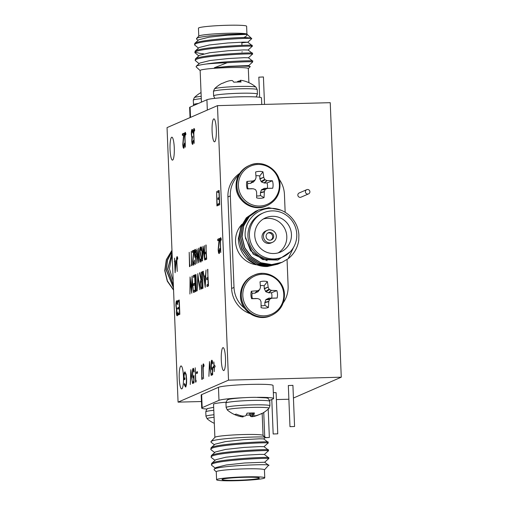 <?xml version="1.0" encoding="UTF-8"?>
<svg xmlns="http://www.w3.org/2000/svg" width="506" height="506" viewBox="0 0 506 506"><rect width="100%" height="100%" fill="white"/><g stroke="black" fill="none" stroke-linecap="round" stroke-linejoin="round"><path stroke-width="0.76" d="M307.566 189.491A2.296 2.252 66.5 0 0 305.46 192.261A2.296 2.252 66.5 0 0 308.571 193.88A2.296 2.252 66.5 0 0 307.566 189.491M306.737 189.674L299.172 192.969A2.296 2.252 66.5 0 0 300.178 197.359A2.296 2.252 66.5 0 0 301.007 197.176L308.571 193.88M258.876 77.171L263.424 76.956L264.524 104.407M265.011 437.741L269.35 437.488L265.214 437.557L262.987 435.375A24.105 1.777 -2.3 0 0 240.261 434.641A24.105 1.777 -2.3 0 0 215.297 437.089A24.105 1.777 -2.3 0 0 214.949 437.304L210.951 441.611L211.034 442.206L214.392 444.787M273.208 433.977L277.756 433.825L273.208 433.977M290.02 426.653L294.574 426.501L290.02 426.653M292.879 385.357L288.369 385.534M216.302 129.428A11.48 2.132 -91.5 0 0 213.905 118.872A11.48 2.132 -91.5 0 0 212.103 131.263A11.48 2.132 -91.5 0 0 214.506 141.819A11.48 2.132 -91.5 0 0 216.302 129.428M174.266 147.746A11.48 2.132 -91.5 0 0 171.863 137.189A11.48 2.132 -91.5 0 0 170.06 149.58A11.48 2.132 -91.5 0 0 172.464 160.136A11.48 2.132 -91.5 0 0 174.266 147.746M183.457 376.515A11.48 2.132 -91.5 0 0 181.053 365.952A11.48 2.132 -91.5 0 0 179.25 378.343A11.48 2.132 -91.5 0 0 181.654 388.905A11.48 2.132 -91.5 0 0 183.457 376.515M225.493 358.191A11.48 2.132 -91.5 0 0 223.089 347.635A11.48 2.132 -91.5 0 0 221.286 360.025A11.48 2.132 -91.5 0 0 223.69 370.582A11.48 2.132 -91.5 0 0 225.493 358.191M202.299 271.652L202.969 288.338L202.577 271.646M206.031 270.027L205.208 287.357L203.121 271.292L204.089 276.314L205.48 275.707L206.031 270.027M193.671 265.245C193.184 265.264 192.862 263.961 192.71 261.343L193.539 251.874L192.318 252.405L192.255 250.944L194.045 250.166L192.944 261.121L193.627 263.771L194.342 260.103C194.412 263.025 194.19 264.739 193.671 265.245L193.589 265.264M194.696 263.752L194.209 263.759M191.73 264.227L192.135 264.05L192.04 265.587L191.553 265.795L191.211 251.393L191.73 264.227L192.122 264.221M189.706 265.106L190.111 264.935L190.016 266.466L189.529 266.675L189.193 252.279L189.706 265.106L190.104 265.1M207.561 269.356L208.51 285.922L207.017 286.573L206.948 284.859L208.162 284.328L207.96 279.198L206.739 279.729L206.669 278.015L207.89 277.484L207.839 269.35M217.643 191.085L219.123 190.439L219.699 204.734L218.219 205.379L218.156 203.918L219.402 203.374L219.225 198.972L217.978 199.516L217.922 198.048L219.168 197.504L218.946 192.008L217.7 192.552L217.643 191.085L219.13 190.623M219.142 253.576C218.649 253.588 218.326 252.285 218.181 249.667L219.009 240.205L217.782 240.736L217.725 239.268L219.509 238.49L218.409 249.452L219.098 252.102L219.806 248.433C219.882 251.355 219.661 253.07 219.142 253.576L219.06 253.588M220.654 237.662L221.248 239.041L221.154 240.198L220.591 239.142L220.376 242.981L220.761 252.494L220.135 242.943C219.952 240.11 220.085 238.351 220.546 237.668L220.61 237.656M221.23 239.268L220.591 239.142M185.506 386.932L184.209 384.642L184.367 383.51L185.455 385.464C186.138 384.883 186.448 382.719 186.379 378.969C186.126 375.142 185.626 373.289 184.892 373.396C184.336 373.694 184.045 375.313 184.02 378.254L184.899 377.874L184.956 379.342L183.842 379.823C183.697 375.237 184.032 372.599 184.854 371.923L186.1 374.13L186.613 378.811C186.72 383.51 186.347 386.217 185.506 386.932L185.379 386.963M185.727 385.458L186.385 384.642M186.113 374.187L185.449 373.358L184.892 373.396M177.151 256.624L177.739 258.003L177.644 259.161L177.087 258.098L176.872 261.944L177.252 271.456L176.632 261.906C176.442 259.072 176.581 257.314 177.043 256.624L177.1 256.618M177.72 258.218L177.087 258.098M177.245 315.807C176.796 315.877 176.486 314.751 176.328 312.43L176.518 309.356L175.924 305.782C175.873 302.854 176.113 301.184 176.651 300.773C177.144 300.709 177.492 301.987 177.695 304.606L176.702 302.24L176.158 305.561C176.341 307.686 176.651 308.578 177.087 308.23L176.562 312.328L177.182 314.346L177.878 311.804C177.872 314.125 177.663 315.459 177.245 315.807L177.163 315.82M177.625 302.816L176.702 302.24M177.448 308.23L177.087 308.23M177.777 300.659L179.257 300.007L179.832 314.308L178.346 314.953L178.289 313.486L179.535 312.942L179.358 308.546L178.112 309.09L178.055 307.623L179.301 307.079L179.08 301.582L177.834 302.12L177.777 300.659L179.263 300.191M217.112 204.373L217.517 204.196L217.422 205.727L216.935 205.942L216.6 191.54L217.112 204.373L217.504 204.361M190.806 369.703L192.527 383.497L190.945 372.726L190.269 384.484L190.844 369.703M193.456 378.058C192.925 378.033 192.59 376.59 192.444 373.744C192.362 370.601 192.596 368.792 193.159 368.305C193.621 368.305 193.943 369.532 194.121 371.986L193.203 369.778L192.685 373.694C192.799 375.724 193.052 376.685 193.444 376.572L193.994 375.591L194.007 382.852L192.931 383.327L192.875 381.859L193.766 381.467L193.754 377.647L193.374 378.077M193.893 369.899L193.203 369.778M195.733 380.607L196.138 380.436L196.043 381.967L195.556 382.182L195.221 367.78L195.733 380.607L196.132 380.601M196.423 372.106L197.435 371.663L197.492 373.131L196.48 373.573L196.423 372.106L197.441 371.847M202.002 377.881L202.406 377.704L202.311 379.234L201.824 379.449L201.483 365.047L202.002 377.881L202.394 377.868M203.437 363.871L204.032 365.243L203.937 366.407L203.374 365.345L203.159 369.19L203.545 378.703L202.919 369.146C202.729 366.319 202.868 364.56 203.33 363.871L203.393 363.858M204.007 365.465L203.374 365.345M209.433 361.581L211.154 375.382L209.573 364.605L208.896 376.369L209.471 361.581M212.084 369.943C211.552 369.918 211.217 368.476 211.072 365.623C210.989 362.486 211.223 360.67 211.786 360.19C212.248 360.183 212.571 361.417 212.748 363.871L211.831 361.657L211.312 365.579C211.426 367.609 211.685 368.57 212.071 368.457L212.621 367.47L212.64 374.737L211.559 375.205L211.502 373.738L212.393 373.352L212.387 369.525L212.001 369.962M212.52 361.784L211.831 361.657M183.76 148.245C183.267 148.264 182.944 146.961 182.792 144.343L183.621 134.874L182.4 135.406L182.343 133.945L184.127 133.167L183.027 144.121L183.71 146.772L184.424 143.103C184.494 146.025 184.273 147.739 183.76 148.245L183.678 148.264M174.893 261.292L176.139 260.748L175.114 272.759L174.526 258.098L174.893 261.292L176.12 260.944M228.516 380.151L217.485 105.634L167.043 127.62L178.068 402.137L228.516 380.151L341.265 377.198L330.241 102.68L217.485 105.634M215.018 365.68L215.069 366.964L214.291 367.299L214.228 371.619L214.057 367.407L213.279 367.742L213.228 366.458L214.006 366.123L213.836 361.904L214.24 366.015L215.018 365.68M185.272 132.338L185.86 133.71L185.765 134.874L185.209 133.812L184.994 137.657L185.373 147.17L184.753 137.613C184.564 134.786 184.703 133.027 185.164 132.338L185.221 132.325M185.847 133.938L185.209 133.812M192.66 144.368C192.21 144.438 191.9 143.312 191.742 140.984L191.932 137.91L191.338 134.343C191.287 131.408 191.527 129.738 192.059 129.334C192.558 129.264 192.906 130.542 193.109 133.167L192.116 130.801L191.572 134.115C191.755 136.247 192.065 137.139 192.501 136.791L191.976 140.889L192.596 142.901L193.292 140.358C193.286 142.679 193.077 144.014 192.66 144.368L192.577 144.381M193.039 131.37L192.116 130.801M192.862 136.784L192.501 136.791M194.095 128.492L194.69 129.865L194.595 131.029L194.032 129.966L193.817 133.812L194.203 143.324L193.577 133.767C193.393 130.94 193.526 129.182 193.988 128.492L194.051 128.48M194.671 130.093L194.032 129.966M195.424 257.952C194.936 257.933 194.62 256.637 194.475 254.056C194.412 251.337 194.627 249.755 195.12 249.319C195.62 249.35 195.942 250.685 196.088 253.329L195.442 264.474L195.689 257.699L195.348 257.971M198.63 248.161L199.94 262.14L198.763 251.988L198.415 262.804L197.213 252.734L196.872 263.481L197.011 248.87L198.27 259.445L198.668 248.161M200.597 246.985L201.394 249.768L201.205 250.584L200.528 248.452L200.11 251.102L201.571 258.408L201.059 262.026L200.262 259.913L200.439 258.939L201.027 260.552L201.337 258.572L199.876 251.185C199.832 248.762 200.034 247.364 200.471 246.991L200.534 246.972M201.698 248.421L200.528 248.452M202.109 260.527L201.521 260.558M204.411 256.137L204.487 245.612L204.715 260.059L203.121 248.819L202.514 261.02L201.552 246.89L202.457 256.966L203.045 246.239L204.652 256.131M201.236 272.114L202.179 288.679L200.863 289.021L200.079 285.055C200.034 281.785 200.338 280.122 200.983 280.058L199.547 272.854L199.883 272.702L201.318 279.913L201.514 272.108M197.814 273.607L199.819 289.704L197.979 277.136L197.188 290.855L197.859 273.607M205.866 245.012L206.676 259.205L205.398 259.761L205.335 258.3L206.385 257.845L206.208 253.443L205.164 253.898L205.101 252.431L206.144 251.975L206.106 245.005M191.97 276.156L193.494 292.462L192.122 280.615L191.717 293.233L190.313 281.488L189.921 294.018L190.073 276.978L191.553 289.318L192.014 276.156M193.178 275.625L194.911 274.872L195.575 291.557L193.849 292.31L193.779 290.596L195.234 289.963L195.031 284.834L193.577 285.466L193.507 283.752L194.962 283.12L194.702 276.706L193.248 277.339L193.178 275.625L194.924 275.327M195.695 274.53L196.366 291.209L195.974 274.524M178.068 402.137L201.445 401.524M271.342 399.696L271.792 399.683M276.377 399.563L288.882 399.234M276.061 392.681L273.335 392.593M293.429 398.045L341.265 377.198M213.728 367.546L213.684 366.445L213.228 366.458M213.684 366.445L214.006 366.123M215.025 365.863L214.24 366.015M185.177 133.837L185.443 132.509M185.658 133.799L185.266 133.812M192.818 144.216L192.375 142.825M192.261 138.619L192.381 137.898L191.932 137.91M192.381 137.898L192.046 136.803L191.597 136.816M191.907 131.029L192.369 129.435M192.919 131.377L192.584 131.383M194 129.991L194.272 128.663M194.487 129.953L194.089 129.966M175.43 269.432L175.411 268.964M174.855 262.861L174.804 261.52L174.355 261.526M175.734 262.418L174.95 262.759L175.202 268.971L175.999 262.412M183.912 148.113L183.469 146.632M182.843 135.216L182.792 133.932L182.343 133.945M182.792 133.932L184.102 133.356M212.001 375.016L211.951 373.725L211.502 373.738M211.951 373.725L212.634 373.428M212.235 369.804L211.78 368.317M211.628 361.916L212.071 360.31M209.775 364.605L209.788 364.206M203.342 365.37L203.614 364.042M203.829 365.332L203.431 365.345M202.267 379.253L202.21 377.874M196.923 373.377L196.872 372.093M196.005 381.986L195.948 380.607M193.374 383.131L193.324 381.847L192.875 381.859M193.324 381.847L194.007 381.549M193.608 377.919L193.153 376.432M193.001 370.038L193.444 368.431M191.148 372.72L191.16 372.321M217.378 205.746L217.327 204.367M178.795 314.764L178.738 313.473L178.289 313.486M178.738 313.473L179.782 313.024M178.555 308.894L178.504 307.61L178.055 307.623M178.504 307.61L179.541 307.155M178.276 301.93L178.226 300.646M177.404 315.655L176.961 314.264M176.847 310.058L176.967 309.343L176.518 309.356M176.967 309.343L176.632 308.243L176.183 308.255M176.493 302.474L176.955 300.88M177.505 302.816L177.17 302.822M177.049 258.123L177.321 256.795M185.955 386.926L184.658 384.63L184.209 384.642M184.905 378.052L184.02 378.254M184.292 379.627L184.254 378.248M184.488 373.947L185.221 371.961M220.559 239.167L220.831 237.839M221.046 239.129L220.648 239.136M219.294 253.436L218.851 251.963M218.231 240.54L218.175 239.256L217.725 239.268M218.175 239.256L219.49 238.687M218.662 205.189L218.611 203.905L218.156 203.918M218.611 203.905L219.648 203.45M218.428 199.326L218.371 198.036L217.922 198.048M218.371 198.036L219.414 197.587M218.143 192.356L218.092 191.072M208.124 286.086L208.074 284.827L206.948 284.859M208.074 284.827L208.459 284.663M207.846 279.242L207.795 277.99L206.669 278.015M207.795 277.99L208.181 277.819M194.152 264.1L194.089 263.771M193.425 251.925L193.387 250.913L192.255 250.944M193.387 250.913L193.981 250.653M195.999 257.13L195.847 256.466M194.709 253.879L195.411 256.466L195.854 253.38L195.164 250.793L194.709 253.879M196.48 256.447L196.043 256.453M196.353 250.755L195.164 250.793M201.173 248.44L200.604 248.452M200.648 259.901L200.262 259.913M201.426 256.789L201.091 256.801M201.141 255.517L200.68 255.53M205.075 277.623L204.905 276.289M203.437 271.286L203.121 271.292M205.759 276.048L204.089 276.314M204.304 277.958L205.101 284.1L205.398 277.484L204.304 277.958M201.85 288.825L201.426 287.383M201.331 281.64L201.843 280.229M201.831 280.039L200.983 280.058M199.914 272.842L199.547 272.854M201.831 279.9L201.318 279.913M202.128 287.313L201.261 287.338L201.837 287.085L201.616 281.526L201.053 281.747C200.591 281.64 200.357 282.709 200.351 284.941C200.534 287.041 200.838 287.838 201.261 287.338L202.172 287.364M206.505 259.281L206.467 258.269L205.335 258.3M206.271 253.443L206.227 252.399L205.101 252.431M190.642 281.475L190.313 281.488M194.955 291.823L194.905 290.57L193.779 290.596M194.905 290.57L195.525 290.299M194.683 284.979L194.633 283.727L193.507 283.752M194.633 283.727L195.253 283.455M194.355 276.858L194.304 275.599M222.324 479.271A18.678 1.379 -2.3 0 1 242.361 477.354A18.678 1.379 -2.3 0 1 259.331 478.043A18.678 1.379 -2.3 0 1 259.015 478.309A18.678 1.379 -2.3 0 1 238.984 480.232A18.678 1.379 -2.3 0 1 222.007 479.543A18.678 1.379 -2.3 0 1 222.324 479.271M226.037 402.207A24.105 1.777 177.7 0 0 213.962 403.921A24.105 1.777 177.7 0 0 213.551 404.262L214.886 437.367M264.676 437.772C273.196 435.641 216.448 437.867 211.426 441.283L210.951 441.611M268.091 458.86C276.662 457.158 216.853 460.017 211.869 464.223L211.394 464.862L211.698 465.33L215.328 468.126M211.394 464.862L211.831 463.262C216.815 459.056 276.624 456.191 268.047 457.898M267.775 451.08C276.346 449.379 216.543 452.244 211.559 456.444L211.078 457.089L211.381 457.55L215.018 460.346M211.078 457.089L211.521 455.482C216.505 451.282 276.308 448.417 267.737 450.119M267.465 443.3C276.036 441.599 216.233 444.464 211.242 448.67L210.768 449.309L211.072 449.771L214.708 452.566M210.768 449.309L211.204 447.709C216.188 443.503 275.998 440.637 267.427 442.339M264.638 462.263L268.566 458.708L268.547 457.709L264.328 454.451L260.052 454.363L244.309 455.204L225.929 457.203L215.695 459.752L211.609 463.433M264.328 454.483L268.256 450.928L268.231 449.935L264.012 446.671L259.742 446.583L244 447.43L225.619 449.423L215.385 451.972L211.293 455.653M264.012 446.703L267.94 443.148L267.921 442.155L263.702 438.898L259.426 438.81L243.69 439.651L225.303 441.649L215.069 444.192L210.983 447.88M216.587 479.758L216.264 471.75A24.105 1.777 -2.3 0 1 216.669 471.402A24.105 1.777 -2.3 0 1 242.532 468.929A24.105 1.777 -2.3 0 1 264.436 469.815L264.758 477.822A24.105 1.777 -2.3 0 1 264.347 478.17A24.105 1.777 -2.3 0 1 238.49 480.649A24.105 1.777 -2.3 0 1 216.587 479.758A24.105 1.777 -2.3 0 1 216.992 479.41A24.105 1.777 -2.3 0 1 242.855 476.93A24.105 1.777 -2.3 0 1 264.758 477.822M216.264 471.813L214.076 469.802L214.259 469.113C218.718 465.583 276.074 463.414 268.25 465.583M244.695 397.659A27.552 2.03 177.7 0 0 218.984 400.341L202.172 407.672A27.552 2.03 177.7 0 0 201.704 408.07A27.552 2.03 177.7 0 0 207.15 409.057M269.609 400.448L273.107 398.924A27.552 2.03 177.7 0 0 273.575 398.526L273.05 385.49A27.552 2.03 177.7 0 0 250.571 384.396A27.552 2.03 177.7 0 0 218.465 387.305L201.647 394.629A27.552 2.03 177.7 0 0 201.179 395.028L201.704 408.07M273.575 398.526A27.552 2.03 177.7 0 0 257.364 397.33M268.566 465.254L264.436 469.884M214.101 469.239L216.011 467.525L226.239 464.982L244.626 462.984L264.638 462.231L268.566 465.248M214.076 417.279A20.854 1.537 177.7 0 0 207.473 418.411A20.854 1.537 177.7 0 0 207.194 418.829L205.961 416.33L205.784 411.871C206.505 409.443 207.27 408.298 208.08 408.437L213.677 407.317M253.595 415.426L253.278 412.959L253.607 415.382A30.721 5.882 -96.6 0 0 254.391 412.953A13.51 0.993 177.7 0 0 247.036 413.149A30.721 5.484 93.6 0 1 245.91 415.584L245.79 415.673A30.518 16.42 96.4 0 1 244.708 416.096L244.202 416.141A30.518 29.487 125.7 0 1 242.266 415.995L241.95 415.938A30.721 29.791 -132.9 0 1 236.27 414.123A13.51 0.993 177.7 0 0 235.069 414.433A13.51 0.993 177.7 0 0 234.841 414.61A13.51 0.993 177.7 0 0 234.904 414.718A30.721 30.183 92.3 0 0 238.952 416.172A30.721 30.183 92.3 0 0 240.514 416.565L240.508 415.59M249.483 413.048L249.641 415.028A30.721 5.882 -96.6 0 0 250.925 416.546L250.489 413.016M246.15 415.154A13.51 0.993 177.7 0 0 249.641 415.028M260.615 414.009A13.51 0.993 177.7 0 0 261.608 413.737A13.51 0.993 177.7 0 0 261.691 413.699A30.746 30.746 0 0 0 268.914 408.367L268.914 408.367A20.854 1.537 177.7 0 0 250.856 407.444A20.854 1.537 177.7 0 0 227.656 409.613A20.854 1.537 177.7 0 0 227.371 410.037L226.138 407.539L225.961 403.073C226.682 400.651 227.447 399.506 228.257 399.645C228.364 398.829 243.354 397.337 255.448 397.337L266.491 397.887C267.263 398.583 267.895 396.83 269.761 401.315A21.916 1.613 177.7 0 0 251.874 400.448A21.916 1.613 177.7 0 0 226.334 402.757A21.916 1.613 177.7 0 0 225.961 403.073M261.691 413.699A13.51 0.993 177.7 0 0 261.836 413.522A13.51 0.993 177.7 0 0 261.773 413.453A30.721 29.791 -132.9 0 1 256.321 415.565L256.036 415.635A30.518 25.167 -107.5 0 1 254.404 415.875L254.056 415.85A30.518 5.99 -98.3 0 1 253.62 415.47M254.872 415.818L254.885 416.191A30.721 30.183 92.3 0 0 259.534 414.477M254.885 416.191L254.556 415.856M252.317 412.978L252.658 416.634A30.518 29.879 -96.5 0 0 254.575 416.267M252.658 416.634L252.159 416.678L251.811 412.985M250.609 413.016L251.052 416.59A30.518 16.812 -95.5 0 0 252.159 416.678M243.228 416.748L243.222 416.792A30.518 6.382 91.9 0 1 242.804 416.925L242.456 416.9L242.494 416.014M240.799 415.666L240.805 416.628A30.518 25.559 90.4 0 0 242.456 416.9M248.889 82.655L248.32 68.563A24.105 1.777 177.7 0 0 226.416 67.671A24.105 1.777 177.7 0 0 200.553 70.151A24.105 1.777 177.7 0 0 200.148 70.498L201.42 102.142M252.159 62.181C253.538 61.447 245.201 61.624 227.143 62.731L214.348 67.747C231.729 65.869 253.892 65.793 249.781 66.887M214.348 67.747L228.693 66.311L248.705 65.552L250.084 66.729L248.32 68.633M227.143 62.731A28.697 2.113 177.7 0 0 206.265 64.009C225.252 61.011 258.243 60.144 252.121 61.22M200.148 70.562L196.145 66.887L196.36 66.166C197.574 65.438 200.876 64.724 206.265 64.009M251.115 38.943L251.716 38.665C254.031 37.317 199.358 40.328 195 44.212L194.525 44.857L194.962 43.25C197.979 40.581 228.978 37.76 243.772 37.501C246.207 36.502 247.225 35.458 246.827 34.357C242.678 33.2 200.686 35.572 196.954 38.247L196.587 39.133L198.15 40.335M251.716 38.665L251.716 38.639A28.697 2.113 177.7 0 0 251.716 38.639A28.697 2.113 177.7 0 0 251.627 38.488A28.697 2.113 177.7 0 0 243.772 37.501M251.533 46.628C260.103 44.92 200.3 47.785 195.31 51.991L194.835 52.63L195.272 51.03C200.262 46.824 260.065 43.959 251.495 45.666M195.05 51.201L199.136 47.52L209.37 44.971L227.757 42.972L243.494 42.131L247.769 42.219L251.988 45.477L252.007 46.476L248.079 50.031M251.843 54.408C260.413 52.7 200.61 55.565 195.626 59.771L195.145 60.41L195.588 58.81C200.572 54.604 260.375 51.738 251.805 53.44M195.36 58.981L199.453 55.293L209.686 52.751L228.067 50.752L243.81 49.911L248.079 49.999L252.298 53.256L252.323 54.25L248.395 57.804M194.525 44.857L198.46 48.114M203.716 53.838L199.851 53.402L195.114 52.143M194.835 52.63L198.776 55.888M195.145 60.41L199.086 63.667M251.627 38.488L246.871 34.123A24.105 1.777 177.7 0 0 224.152 33.39A24.105 1.777 177.7 0 0 199.181 35.837A24.105 1.777 177.7 0 0 198.833 36.052L196.505 38.557M246.941 34.187L246.618 26.242A24.105 1.777 177.7 0 0 224.715 25.351A24.105 1.777 177.7 0 0 198.858 27.83A24.105 1.777 177.7 0 0 198.447 28.178L198.769 36.116M190.041 117.594L189.63 107.474A27.552 2.03 -2.3 0 1 190.098 107.076L206.916 99.745A27.552 2.03 -2.3 0 1 236.466 96.918A27.552 2.03 -2.3 0 1 261.501 97.93L261.76 104.476M196.176 66.305L199.762 63.073L209.996 60.524L228.377 58.532L244.12 57.684L248.395 57.773L252.614 61.036L252.633 62.029L248.705 65.584M241.893 51.979A18.678 1.379 177.7 0 0 242.21 51.707M246.827 34.357L227.441 35.199L209.06 37.191L198.826 39.74L194.74 43.421M241.849 42.776L247.769 42.251L251.684 38.709M214.474 88.841A20.854 1.537 -2.3 0 1 214.765 88.664A20.854 1.537 -2.3 0 1 236.302 86.551A20.854 1.537 -2.3 0 1 256.011 87.171L257.244 89.67A21.916 1.613 -2.3 0 0 239.357 88.797A21.916 1.613 -2.3 0 0 213.817 91.112A21.916 1.613 -2.3 0 0 213.443 91.428L214.474 88.841A30.746 30.746 0 0 1 221.698 83.509A13.51 0.993 -2.3 0 1 221.773 83.471A13.51 0.993 -2.3 0 1 222.982 83.155A30.721 30.183 -87.7 0 1 228.497 81.017L228.807 80.941A30.518 29.879 83.5 0 1 230.723 80.574L231.229 80.53A30.518 16.812 84.5 0 1 232.336 80.618L232.456 80.656A30.721 5.882 83.4 0 1 233.747 82.181A13.51 0.993 -2.3 0 1 237.523 82.042A13.51 0.993 -2.3 0 1 241.103 81.991A30.721 5.484 -86.4 0 0 240.154 80.454L240.078 81.997L240.141 80.435M223.848 82.731A30.721 29.791 47.1 0 0 222.766 83.199M237.459 82.042L237.472 81.624A30.721 5.484 -86.4 0 0 237.232 82.048M237.472 81.624L237.573 82.042M238.668 82.016L238.68 81.112A30.518 16.42 -83.6 0 0 237.592 81.536M238.68 81.112L239.186 81.068L239.167 82.01M240.11 81.118A30.518 29.487 -54.3 0 0 239.186 81.068M240.16 80.416L240.16 80.416A30.518 6.382 -88.1 0 1 240.578 80.283L240.926 80.309A30.518 25.559 -89.6 0 1 242.576 80.581L242.867 80.637A30.721 30.183 -87.7 0 1 244.436 81.036A30.746 30.746 0 0 1 256.011 87.171M201.034 92.56A30.746 30.746 0 0 0 194.291 97.633L194.291 97.633A20.854 1.537 -2.3 0 1 194.582 97.456A20.854 1.537 -2.3 0 1 201.186 96.33M173.204 281.108L169.428 268.743L172.141 254.569M173.571 290.128L167.284 281.172L164.735 270.596L166.341 259.66L171.97 250.274M171.97 250.388L166.474 259.711L164.912 270.52L167.41 280.969L173.558 289.862M173.482 287.914L166.164 269.97L167.416 260.097L172.008 251.299M172.015 251.444L167.549 260.16L166.341 269.894L173.469 287.617M173.381 285.409L167.594 269.35L172.059 252.608M172.072 252.798L167.771 269.274L173.368 285.074M263.386 218.971A18.678 18.298 -113.5 0 1 286.801 236.46A18.678 18.298 -113.5 0 1 278.167 252.886M254.752 235.398A18.678 18.298 -113.5 0 1 265.631 217.795A18.678 18.298 -113.5 0 1 291.443 234.436A18.678 18.298 -113.5 0 1 280.558 252.039A18.678 18.298 -113.5 0 1 254.752 235.398M276.32 236.15A6.546 6.414 -113.5 0 1 272.5 242.317A6.546 6.414 -113.5 0 1 263.455 236.485A6.546 6.414 -113.5 0 1 267.276 230.319A6.546 6.414 -113.5 0 1 276.32 236.15M272.5 242.317L271.071 242.943A6.546 6.414 -113.5 0 1 262.026 237.112A6.546 6.414 -113.5 0 1 265.84 230.938L267.276 230.319M267.838 233.026A3.877 3.801 -113.5 0 1 270.906 240.059M266.074 236.416A3.877 3.801 -113.5 0 1 268.338 232.76A3.877 3.801 -113.5 0 1 273.695 236.213A3.877 3.801 -113.5 0 1 271.437 239.876A3.877 3.801 -113.5 0 1 266.074 236.416M241.938 224.266A24.105 23.618 66.5 0 0 235.543 241.583A24.105 23.618 66.5 0 0 256.978 264.847M277.813 264.164L267.326 266.529L265.157 266.51A28.697 28.121 -113.5 0 1 245.676 257.301L247.054 258.674L256.536 264.6L267.503 266.453L278.528 263.847M241.425 225.366L238.358 238.705C238.592 245.758 241.033 251.956 245.676 257.301M280.76 210.142L268.775 207.707L258.547 209.952L249.363 216.524L243.709 225.923L242.096 236.884L244.771 247.731L251.343 256.808L260.824 262.728L271.792 264.581L282.19 262.26L288.18 258.705L293.714 247.067M282.101 262.298L271.614 264.663L260.647 262.804L251.166 256.884L244.594 247.807L241.919 236.96L243.538 225.999L249.186 216.6L258.547 209.952M290.235 251.773L277.781 260.078L262.772 259.61L250.527 250.66L245.201 236.428C243.803 221.78 256.327 208.219 270.716 208.377C285.118 207.764 298.388 220.559 298.882 235.182L298.761 240.027A28.697 28.121 -113.5 0 1 288.18 258.705M257.75 210.313L247.934 217.144L242.285 226.543L240.666 237.504L243.342 248.351L249.913 257.434L259.395 263.354L270.362 265.207L281.387 262.601M280.672 262.918L270.185 265.283L259.217 263.43L249.736 257.51L243.165 248.427L240.489 237.58L242.108 226.625L247.757 217.226L257.118 210.578M256.321 210.939L246.504 217.77L240.856 227.169L239.237 238.13L241.912 248.977L248.484 258.054L257.965 263.974L268.933 265.827L279.957 263.221M279.242 263.544L268.756 265.909L257.788 264.05L248.307 258.13L241.735 249.053L239.06 238.206L240.679 227.245L246.327 217.846L255.688 211.198M282.727 257.016L281.254 257.655A24.105 23.618 -113.5 0 1 247.946 236.182A24.105 23.618 -113.5 0 1 261.994 213.462L263.468 212.817A24.105 23.618 -113.5 0 1 296.775 234.297A24.105 23.618 -113.5 0 1 282.727 257.016A24.105 23.618 -113.5 0 1 249.42 235.537A24.105 23.618 -113.5 0 1 263.468 212.817M238.649 175.095A27.552 26.995 66.5 0 0 230.325 195.917L234 287.427A27.552 26.995 66.5 0 0 244.575 308.249M239.705 173.356A27.552 26.995 66.5 0 0 227.928 196.967L231.603 288.471A27.552 26.995 66.5 0 0 250.128 313.688M283.189 302.879A27.552 26.995 66.5 0 0 288.123 286.01L287.054 259.534M285.156 212.286L284.448 194.5A27.552 26.995 66.5 0 0 279.008 179.004M267.117 260.698L253.253 254.214L245.353 237.984M252.399 298.54L251.615 298.717A30.721 0.367 -1.4 0 0 257.554 298.584L252.399 298.54A10.164 9.962 66.5 0 1 252.184 293.259L251.318 291.254A13.51 13.238 66.5 0 0 251.615 298.717M261.064 305.725A10.164 9.962 66.5 0 0 264.929 305.358L268.414 307.49A30.721 8.305 -91.1 0 0 268.724 301.677L264.821 302.613L265.802 299.742L268.673 298.179L277.117 298.047A13.51 13.238 66.5 0 0 276.82 290.589A30.721 4.877 176.8 0 0 271.608 290.4L268.762 292.822L265.909 291.785L264.328 288.844L264.145 285.801A10.164 9.962 66.5 0 0 260.324 285.624M257.87 298.635L257.554 298.584L257.87 298.635A30.518 1.626 20.7 0 1 259.73 299.343L260.173 299.767A30.518 3.466 65.6 0 1 260.963 301.576L261.026 301.88A30.721 3.061 88.1 0 1 261.058 307.686A13.51 13.238 66.5 0 0 268.414 307.49M242.81 295.586A20.854 20.436 66.5 0 0 264.132 315.833A20.854 20.436 66.5 0 0 283.784 294.517A20.854 20.436 66.5 0 0 262.462 274.271A20.854 20.436 66.5 0 0 242.81 295.586M258.06 291.557L254.891 293.189L257.244 290.779A30.721 4.877 176.8 0 0 251.318 291.254M257.244 290.779L255.188 293.119M257.655 292L259.35 289.856A30.518 2.517 154.6 0 0 257.548 290.697M259.35 289.856L259.755 289.413L259.35 289.856M264.252 288.54L268.136 287.104A30.721 8.305 -91.1 0 0 267.377 281.621A13.51 13.238 66.5 0 0 260.021 281.81A30.721 3.061 88.1 0 1 260.438 287.307L260.4 287.604A30.518 1.752 110.5 0 1 259.755 289.413M268.136 287.104L264.328 288.844M265.467 291.361L269.11 289.166A30.518 8.678 -114.4 0 0 268.224 287.402M269.11 289.166L269.553 289.59L265.909 291.785M268.458 292.772L271.317 290.336A30.518 6.837 -160.7 0 0 269.553 289.59M268.977 298.11L271.924 298.211A30.721 0.367 -1.4 0 0 277.117 298.047M271.924 298.211L268.673 298.179M266.213 299.293L269.932 299.078A30.518 2.694 -23.4 0 0 271.64 298.274M269.932 299.078L269.527 299.52L265.802 299.742M264.866 302.31L268.787 301.367A30.518 6.964 -68.1 0 0 269.527 299.52M271.678 298.04A10.164 9.962 66.5 0 0 271.463 292.753L276.82 290.589M264.929 305.358L264.821 302.613M271.463 292.753L268.762 292.822M254.891 293.189L252.184 293.259M264.145 285.801L267.377 281.621M247.991 188.738L247.206 188.909A30.721 0.367 -1.4 0 0 253.145 188.776L247.991 188.738A10.164 9.962 66.5 0 1 247.776 183.45L246.909 181.445A13.51 13.238 66.5 0 0 247.206 188.909M256.65 195.923A10.164 9.962 66.5 0 0 260.52 195.55L264.005 197.682A30.721 8.305 -91.1 0 0 264.315 191.875L260.407 192.811L261.393 189.933L264.265 188.371L272.709 188.238A13.51 13.238 66.5 0 0 272.411 180.781A30.721 4.877 176.8 0 0 267.2 180.591L264.353 183.014L261.501 181.977L259.913 179.042L259.736 175.993A10.164 9.962 66.5 0 0 255.916 175.816M253.462 188.833L253.145 188.776L253.462 188.833A30.518 1.626 20.7 0 1 255.321 189.535L255.764 189.959A30.518 3.466 65.6 0 1 256.548 191.768L256.618 192.071A30.721 3.061 88.1 0 1 256.65 197.878A13.51 13.238 66.5 0 0 264.005 197.682M238.402 185.784A20.854 20.436 66.5 0 0 259.723 206.024A20.854 20.436 66.5 0 0 279.369 184.709A20.854 20.436 66.5 0 0 258.054 164.463A20.854 20.436 66.5 0 0 238.402 185.784M253.651 181.749L250.476 183.381L252.829 180.971A30.721 4.877 176.8 0 0 246.909 181.445M252.829 180.971L250.78 183.311M253.24 182.192L254.935 180.047A30.518 2.517 154.6 0 0 253.139 180.889M254.935 180.047L255.347 179.605L254.935 180.047M259.844 178.738L263.727 177.296A30.721 8.305 -91.1 0 0 262.968 171.812A13.51 13.238 66.5 0 0 255.612 172.002A30.721 3.061 88.1 0 1 256.03 177.498L255.992 177.802A30.518 1.752 110.5 0 1 255.347 179.605M263.727 177.296L259.913 179.042M261.058 181.553L264.701 179.364A30.518 8.678 -114.4 0 0 263.816 177.593M264.701 179.364L265.144 179.782L261.501 181.977M264.05 182.963L266.909 180.528A30.518 6.837 -160.7 0 0 265.144 179.782M264.562 188.302L267.51 188.403A30.721 0.367 -1.4 0 0 272.709 188.238M267.51 188.403L264.265 188.371M261.798 189.491L265.524 189.269A30.518 2.694 -23.4 0 0 267.225 188.472M265.524 189.269L265.112 189.712L261.393 189.933M260.457 192.501L264.379 191.559A30.518 6.964 -68.1 0 0 265.112 189.712M264.379 191.559L264.315 191.875M267.269 188.232A10.164 9.962 66.5 0 0 267.054 182.944L272.411 180.781M260.52 195.55L260.407 192.811M267.054 182.944L264.353 183.014M250.476 183.381L247.776 183.45M259.736 175.993L262.968 171.812M218.984 400.341L218.465 387.305M202.172 407.672L201.647 394.629M213.975 414.756A21.916 1.613 177.7 0 0 206.334 416.014A21.916 1.613 177.7 0 0 205.961 416.33M213.798 410.296A21.916 1.613 177.7 0 0 206.151 411.555A21.916 1.613 177.7 0 0 205.784 411.871M269.761 401.315L269.938 405.78A21.916 1.613 177.7 0 0 252.051 404.908A21.916 1.613 177.7 0 0 226.511 407.222A21.916 1.613 177.7 0 0 226.138 407.539M242.836 416.052L242.804 416.925M190.098 107.076L190.515 117.392M206.916 99.745L207.327 110.061M214.803 98.347L213.621 95.893A21.916 1.613 -2.3 0 1 213.994 95.577A21.916 1.613 -2.3 0 1 239.534 93.262A21.916 1.613 -2.3 0 1 257.421 94.129L257.244 89.67M233.816 97.013A18.614 1.373 -2.3 0 1 244.037 96.747M193.596 105.552L193.267 100.22A21.916 1.613 -2.3 0 1 193.634 99.903A21.916 1.613 -2.3 0 1 201.28 98.645M193.444 104.685A21.916 1.613 -2.3 0 1 193.817 104.369A21.916 1.613 -2.3 0 1 198.396 103.458M230.325 195.917L227.928 196.967M234 287.427L231.603 288.471M263.727 317.085A21.916 21.473 66.5 0 0 271.608 315.339C280.096 311.139 284.378 304.239 284.435 294.637C284.435 279.786 267.263 268.756 254.094 275.15A21.916 21.473 66.5 0 0 241.324 295.808A21.916 21.473 66.5 0 0 263.727 317.085M262.911 317.445A21.916 21.473 66.5 0 0 270.786 315.693C257.624 322.094 240.445 311.063 240.445 296.212C240.508 286.611 244.784 279.71 253.278 275.511A21.916 21.473 66.5 0 0 240.502 296.168A21.916 21.473 66.5 0 0 262.911 317.445M261.975 273.404A21.916 21.473 66.5 0 0 254.094 275.15L253.278 275.511M259.319 207.283A21.916 21.473 66.5 0 0 267.2 205.531C275.688 201.337 279.963 194.437 280.027 184.829C280.027 169.978 262.854 158.947 249.686 165.348A21.916 21.473 66.5 0 0 236.916 186.006A21.916 21.473 66.5 0 0 259.319 207.283M258.503 207.637A21.916 21.473 66.5 0 0 266.377 205.891C253.215 212.286 236.036 201.255 236.036 186.41C236.1 176.803 240.375 169.902 248.863 165.702A21.916 21.473 66.5 0 0 236.093 186.36A21.916 21.473 66.5 0 0 258.503 207.637M257.567 163.596A21.916 21.473 66.5 0 0 249.686 165.348L248.863 165.702M258.838 77.14L259.641 97.278M264.733 436.975L263.752 412.498M273.17 434.009L271.785 399.5M289.982 426.684L288.331 385.502M294.574 426.501L292.917 385.319M277.756 433.825L276.105 392.65M269.35 437.488L268.205 409.05M185.24 133.805L185.689 133.793M194.064 129.96L194.519 129.947M203.406 365.338L203.861 365.326M220.622 239.136L221.078 239.123M263.057 435.438L262.171 413.44M265.214 437.557L263.702 438.93M207.194 418.829A30.746 30.746 0 0 0 214.323 423.345M227.371 410.037A30.746 30.746 0 0 0 238.952 416.172M269.938 405.78L268.914 408.367M243.278 416.084L243.241 416.773M241.824 42.169L241.957 45.344M256.144 96.95L257.421 94.129M213.443 91.428L213.621 95.893M193.267 100.22L194.291 97.633M271.608 315.339L270.786 315.693M257.94 291.772L259.635 289.628M255.157 298.47L257.611 298.584M267.2 205.531L266.377 205.891M253.525 181.97L255.226 179.826M250.748 188.668L253.202 188.776"/></g></svg>
